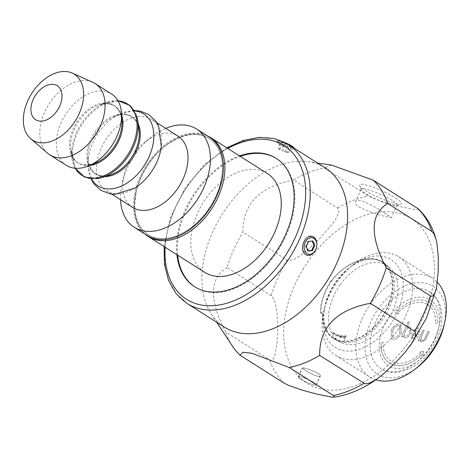 <?xml version="1.0" encoding="UTF-8"?>
<svg xmlns="http://www.w3.org/2000/svg" width="469" height="469" viewBox="0 0 469 469"><rect width="100%" height="100%" fill="white"/><g stroke="black" fill="none" stroke-linecap="round" stroke-linejoin="round"><path stroke-width="0.35" stroke-dasharray="2.35 1.76" d="M345.723 337.639C344.193 339.011 341.256 338.278 336.918 335.446A41.049 27.096 -57.6 0 0 345.723 337.639L344.17 341.092A44.848 29.6 -57.6 0 0 386.62 308.766A44.848 29.6 -57.6 0 0 381.696 262.183A44.848 29.6 -57.6 0 0 363.668 259.779C352.02 262.101 341.602 268.743 332.427 279.712L330.786 281.341A45.499 30.028 -57.6 0 0 320.233 312.465L320.732 312.272A44.848 29.6 122.4 0 1 332.427 279.712M385.964 213.981L381.784 211.326C371.483 204.197 356.85 197.431 355.572 201.582C351.152 208.377 392.236 218.747 391.451 217.675L385.964 213.981M278.439 148.31L279.776 149.758L284.882 151.868L288.541 152.771L287.092 151.557L282.098 149.201L278.439 148.31L281.207 142.136L282.508 143.661L287.479 146.082L291.138 146.979L289.83 145.454L287.092 151.557M276.411 158.493A76.042 50.189 122.4 0 1 276.769 158.715A76.042 50.189 122.4 0 1 282.573 242.749A76.042 50.189 122.4 0 1 205.34 291.425A76.042 50.189 122.4 0 1 195.327 287.163A76.042 50.189 122.4 0 1 194.975 286.934M177.64 255.171A76.042 50.189 122.4 0 1 240.286 156.365M267.371 173.536A58.496 38.605 -57.6 0 0 262.441 171.109A58.496 38.605 -57.6 0 0 201.301 205.827A58.496 38.605 -57.6 0 0 204.724 272.342M134.427 203.939A56.931 37.573 -57.6 0 0 147.928 234.494A56.931 37.573 -57.6 0 0 195.133 224.241A56.931 37.573 -57.6 0 0 222.406 168.887A56.931 37.573 -57.6 0 0 208.898 138.332A56.931 37.573 -57.6 0 0 161.699 148.585A56.931 37.573 -57.6 0 0 134.427 203.939M134.685 204.103L136.233 191.868C140.835 173.219 150.543 157.906 165.364 145.918C181.714 133.829 196.306 131.355 209.139 138.484C226.674 148.597 227.16 182.183 209.666 207.796C193.732 232.952 164.572 245.938 148.181 234.658C139.129 228.567 134.626 218.384 134.685 204.103M320.732 312.272L323.03 313.726L322.531 313.925A45.499 30.028 -57.6 0 0 333.318 338.483A45.499 30.028 -57.6 0 0 339.31 341.033A45.499 30.028 -57.6 0 0 385.512 311.908A45.499 30.028 -57.6 0 0 382.042 261.632A45.499 30.028 -57.6 0 0 361.986 259.662L363.668 259.779M323.03 313.726A44.848 29.6 -57.6 0 0 333.664 337.932A44.848 29.6 -57.6 0 0 335.37 338.899L336.918 335.446M361.986 259.662C350.103 262.675 339.703 269.904 330.786 281.341M340.682 341.901A45.499 30.028 122.4 0 1 334.69 339.351A45.499 30.028 122.4 0 1 333.694 284.847A45.499 30.028 122.4 0 1 383.413 262.505A45.499 30.028 122.4 0 1 386.89 312.782A45.499 30.028 122.4 0 1 340.682 341.901M320.233 312.465L322.531 313.925M291.138 146.979L288.541 152.771M289.83 145.454L284.865 143.033L282.098 149.201M284.865 143.033L281.207 142.136M310.531 255.06L307.201 255.236M311.914 236.317L314.828 238.193L316.598 241.517M306.257 246.501L305.571 246.331L307.388 250.851L308.051 250.78M308.162 251.044L307.388 250.851M308.579 241.465L307.887 241.295L305.571 246.331M312.805 240.966L307.887 241.295M294.538 149.464C293.758 148.526 291.132 146.861 286.659 144.464A9.749 1.565 24.2 0 1 294.526 149.429A9.749 1.565 24.2 0 1 294.538 149.464C294.11 150.016 290.809 149.189 284.63 146.99A9.749 1.565 24.2 0 1 276.751 141.996C277.32 143.414 279.946 145.079 284.63 146.99M286.659 144.464L280.755 141.937L278.785 141.456L277.179 141.486L276.751 141.996M285.334 142.717A8.448 1.36 -155.8 0 0 278.656 140.946A8.448 1.36 -155.8 0 0 288.13 146.844A8.448 1.36 -155.8 0 0 293.87 147.764M282.508 143.661L279.776 149.758M287.479 146.082L284.882 151.868M340.224 284.654A44.848 29.6 -57.6 0 0 339.163 341.42A44.848 29.6 -57.6 0 0 392.735 310.924A44.848 29.6 -57.6 0 0 387.189 265.671A44.848 29.6 -57.6 0 0 340.224 284.654M344.17 341.092L340.945 341.321L335.37 338.899M437.665 322.895L435.666 323.499A33.475 22.09 -57.6 0 0 427.757 304.68A33.475 22.09 -57.6 0 0 398.087 312.501L398.826 313.638L395.197 314.236L396.399 309.821L397.202 310.888A36.072 23.808 122.4 0 1 429.153 302.482A36.072 23.808 122.4 0 1 437.665 322.895L437.665 322.895A36.072 23.808 -57.6 0 0 429.141 302.476A36.072 23.808 -57.6 0 0 397.196 310.883L396.387 309.816L395.191 314.23L398.82 313.632L398.087 312.501A33.475 22.09 122.4 0 1 427.751 304.674A33.475 22.09 122.4 0 1 435.66 323.493L437.659 322.895M420.646 353.163A33.475 22.09 122.4 0 1 390.976 360.983A33.475 22.09 122.4 0 1 383.067 342.159L381.068 342.763L383.073 342.159A33.475 22.09 -57.6 0 0 390.982 360.983A33.475 22.09 -57.6 0 0 420.652 353.163L419.913 352.026L423.542 351.428L422.346 355.836L421.537 354.775A36.072 23.808 122.4 0 1 389.592 363.182A36.072 23.808 122.4 0 1 381.074 342.763L381.074 342.763A36.072 23.808 -57.6 0 0 389.587 363.176A36.072 23.808 -57.6 0 0 421.537 354.775L422.34 355.836L423.536 351.428L419.913 352.02L420.652 353.163M412.773 334.649L417.105 335.734L412.779 334.655C412.075 336.648 412.357 337.85 413.611 338.26L415.71 337.633L417.111 335.734L415.704 337.627L413.13 338.061L413.611 338.26C412.351 337.844 412.075 336.642 412.773 334.649M419.855 332.949L418.887 329.05L417.979 328.669C415.563 328.177 413.517 329.684 411.841 333.189L412.11 339.386L412.937 339.726C415.188 340.189 417.187 338.641 418.94 335.089L419.151 334.608L413.365 333.166C414.602 330.838 415.921 329.83 417.316 330.141L417.791 330.34L418.383 332.843L419.861 332.949L418.893 329.05L417.979 328.675C415.569 328.177 413.523 329.684 411.841 333.195L412.116 339.386L412.943 339.732C415.194 340.189 417.193 338.641 418.946 335.089L419.151 334.608L413.365 333.166C414.608 330.838 415.927 329.836 417.322 330.147L417.797 330.346L418.389 332.843L419.861 332.949M398.885 325.744C396.557 325.31 394.488 326.899 392.676 330.516C394.482 326.899 396.551 325.304 398.879 325.738L399.682 326.072L398.885 325.744M399.905 332.556L399.682 326.078L399.899 332.556C398.099 336.285 396 337.956 393.602 337.557C396.006 337.956 398.105 336.291 399.905 332.556L399.905 332.556M392.676 330.516L392.817 337.229L393.602 337.557L392.811 337.223L392.676 330.516M391.205 330.176L391.674 338.729L392.852 339.216C396.235 339.714 399.078 337.604 401.376 332.902L400.731 324.542L399.635 324.079C396.147 323.727 393.339 325.762 391.205 330.176L391.668 338.724L392.846 339.216C396.235 339.708 399.072 337.604 401.37 332.896L400.725 324.542L399.635 324.079C396.141 323.727 393.333 325.756 391.199 330.17L391.205 330.176M409.003 328.071C407.76 327.72 406.471 328.886 405.146 331.56C404.055 334.362 404.137 335.939 405.392 336.285C406.635 336.601 407.93 335.423 409.267 332.75C410.393 329.924 410.305 328.364 409.003 328.071L409.003 328.071C410.305 328.359 410.393 329.918 409.261 332.744C407.924 335.417 406.635 336.595 405.392 336.279L405.046 336.138L405.392 336.285C404.131 335.933 404.049 334.362 405.14 331.554C406.471 328.88 407.754 327.72 408.997 328.066L409.003 328.071M408.124 321.957L401.546 336.625L402.748 336.924L403.363 335.54L404.249 337.457L404.894 337.721C407.121 337.997 409.027 336.455 410.621 333.09L410.381 326.881L409.759 326.623L407.121 327.45L409.437 322.285L408.124 321.957L401.54 336.625L402.742 336.924L403.363 335.54L404.243 337.451L404.888 337.721C407.115 337.997 409.021 336.449 410.615 333.084L410.375 326.881L409.759 326.617L407.115 327.45L409.431 322.285L408.124 321.957M422.938 330.17L418.178 340.781L419.362 341.074L420.042 339.568L421.027 341.631L421.725 341.924L425.459 339.99L429.241 331.747L427.921 331.419L425.031 337.862C424.199 339.802 423.237 340.611 422.147 340.295L422.141 340.289C420.81 340.172 420.646 338.835 421.649 336.285L424.246 330.498L422.932 330.17L418.178 340.781L419.362 341.069L420.042 339.568L421.027 341.631L421.719 341.919L425.453 339.99L429.235 331.741L427.921 331.413L425.031 337.862C424.193 339.802 423.231 340.611 422.141 340.289L422.147 340.295C420.816 340.172 420.652 338.835 421.654 336.291L424.252 330.498L422.932 330.17M435.226 337.698A45.499 30.028 -57.6 0 0 429.604 291.788A45.499 30.028 -57.6 0 0 379.878 314.136A45.499 30.028 -57.6 0 0 380.881 368.634A45.499 30.028 -57.6 0 0 435.226 337.698M405.855 315.784A58.496 38.605 -57.6 0 0 398.627 256.754A58.496 38.605 -57.6 0 0 353.62 264.399A58.496 38.605 -57.6 0 0 323.692 311.598A58.496 38.605 -57.6 0 0 335.98 355.561A58.496 38.605 -57.6 0 0 405.855 315.784M397.448 312.096A51.995 34.319 122.4 0 1 347.212 351.111A51.995 34.319 122.4 0 1 324.413 308.379A51.995 34.319 122.4 0 1 351.017 266.421A51.995 34.319 122.4 0 1 394.822 262.652A51.995 34.319 122.4 0 1 397.448 312.096M375.821 379.802A58.496 38.605 122.4 0 1 369.795 377A58.496 38.605 122.4 0 1 368.511 306.925A58.496 38.605 122.4 0 1 432.441 278.193A58.496 38.605 122.4 0 1 437.401 282.297M444.002 325.38A51.995 34.319 -57.6 0 0 408.282 284.642A51.995 34.319 -57.6 0 0 365.322 352.401A51.995 34.319 -57.6 0 0 417.404 367.333M147.284 235.538A58.168 38.394 122.4 0 1 139.791 177.517A58.168 38.394 122.4 0 1 209.579 137.282M66.322 165.352A42.245 27.882 122.4 0 1 60.882 123.212A42.245 27.882 122.4 0 1 111.563 93.993M47.68 153.304A42.245 27.882 122.4 0 1 44.385 112.753A42.245 27.882 122.4 0 1 92.721 82.268M75.21 168.265A42.31 27.923 122.4 0 1 71.997 158.375A42.31 27.923 122.4 0 1 71.722 151.387A42.31 27.923 122.4 0 1 76.271 132.985A42.31 27.923 122.4 0 1 101.24 104.833A42.31 27.923 122.4 0 1 107.677 102.095A42.31 27.923 122.4 0 1 117.995 100.788M98.056 178.513A42.45 28.017 122.4 0 1 77.133 133.571A42.45 28.017 122.4 0 1 109.799 102.242A42.45 28.017 122.4 0 1 137.007 117.08M104.845 176.655A33.915 22.383 122.4 0 1 87.92 158.698A33.915 22.383 122.4 0 1 87.861 157.168A33.915 22.383 122.4 0 1 91.549 140.419A33.915 22.383 122.4 0 1 113.357 116.963A33.915 22.383 122.4 0 1 114.758 116.365A33.915 22.383 122.4 0 1 138.22 124.015M135.084 187.946A42.245 27.882 122.4 0 1 106.404 190.766A42.245 27.882 122.4 0 1 100.964 148.626A42.245 27.882 122.4 0 1 151.651 119.407A42.245 27.882 122.4 0 1 161.33 146.545M132.715 207.445A42.245 27.882 122.4 0 1 123.845 175.693A42.245 27.882 122.4 0 1 127.275 165.311A42.245 27.882 122.4 0 1 145.454 141.603A42.245 27.882 122.4 0 1 177.962 136.086M120.527 199.718A58.168 38.394 122.4 0 1 122.075 183.578A58.168 38.394 122.4 0 1 126.8 169.28A58.168 38.394 122.4 0 1 151.833 136.643A58.168 38.394 122.4 0 1 165.774 128.359M207.386 135.887A58.496 38.605 -57.6 0 0 206.061 135.359A58.496 38.605 -57.6 0 0 165.985 145.431A58.496 38.605 -57.6 0 0 136.063 192.63A58.496 38.605 -57.6 0 0 134.468 205.199A58.496 38.605 -57.6 0 0 145.085 234.142M395.525 197.971A22.911 3.682 24.2 0 1 400.807 203.997A22.911 3.682 24.2 0 1 378.923 197.56A22.911 3.682 24.2 0 1 359.559 185.501A22.911 3.682 24.2 0 1 371.712 186.75A22.911 3.682 24.2 0 1 395.525 197.971M392.072 200.363A19.663 3.16 -155.8 0 0 372.996 191.217A19.663 3.16 -155.8 0 0 361.177 189.083A19.663 3.16 -155.8 0 0 361.206 189.658A19.663 3.16 -155.8 0 0 377.821 200.011A19.663 3.16 -155.8 0 0 396.604 205.533A19.663 3.16 -155.8 0 0 397.055 205.17A19.663 3.16 -155.8 0 0 392.072 200.363M331.442 165.053L324.026 167.896L369.678 196.734L380.312 200.967L399.922 206.565L415.581 209.819L418.5 209.725L418.319 208.863M293.641 180.002C259.662 186.539 242.754 203.909 242.919 232.102L287.087 260.102L288.582 260.576L293.582 259.498L299.415 256.262L310.355 247.526L319.571 238.598L332.374 224.024L335.763 219.134L338.835 212.422L338.6 208.811L293.641 180.002A110.491 72.924 122.4 0 1 324.026 167.896M227.043 267.518C209.461 278.152 208.963 299.609 225.536 331.9L269.698 359.905L270.918 360.309L271.692 360.18L273.439 358.609L275.221 354.359L277.003 343.337L277.595 332.263L277.144 314.377L276.417 308.455L274.435 300.482L272.178 296.367L227.043 267.518A110.491 72.924 122.4 0 1 242.919 232.102M232.413 346.069A110.491 72.924 122.4 0 1 225.536 331.9M176.93 254.72A76.042 50.189 122.4 0 1 239.577 155.913M224.299 327.081A94.24 62.201 122.4 0 1 211.455 314.336A94.24 62.201 122.4 0 1 222.23 214.181A94.24 62.201 122.4 0 1 308.221 161.711A94.24 62.201 122.4 0 1 325.228 167.89M304.891 370.088L302.253 367.942C302.206 366.611 322.156 373.529 320.345 376.05C319.905 378.037 309.804 373.418 304.891 370.088M300.781 379.257A9.913 1.595 -155.8 0 0 310.402 383.865A9.913 1.595 -155.8 0 0 316.358 384.943A9.913 1.595 -155.8 0 0 307.963 379.433A9.913 1.595 -155.8 0 0 298.272 376.83A9.913 1.595 -155.8 0 0 300.781 379.257M304.991 370.129C309.821 373.406 319.764 377.938 320.192 375.991C321.974 373.523 302.364 366.694 302.399 368.018L304.991 370.129M300.887 379.286A9.749 1.565 24.2 0 1 298.419 376.9A9.749 1.565 24.2 0 1 304.281 377.955A9.749 1.565 24.2 0 1 313.738 382.493A9.749 1.565 24.2 0 1 316.212 384.879A9.749 1.565 24.2 0 1 310.349 383.818A9.749 1.565 24.2 0 1 300.887 379.286M345.542 336.73L345.993 335.728L346.099 336.748L340.94 336.349L334.766 333.916L332.931 332.474L332.486 333.471C336.191 335.992 340.547 337.076 345.542 336.73L346.099 336.748L345.542 336.73M332.931 332.474A40.639 26.821 -57.6 0 0 345.993 335.728M334.766 333.916L332.486 333.471M435.068 339.245A38.997 25.736 -57.6 0 0 410.152 299.204A38.997 25.736 -57.6 0 0 382.874 360.034A38.997 25.736 -57.6 0 0 435.068 339.245M89.52 165.516A33.879 22.36 122.4 0 1 70.825 149.775C73.404 160.14 77.145 168.394 95.313 163.153A33.92 22.383 122.4 0 1 73.24 128.817A33.92 22.383 122.4 0 1 101.99 103.209A33.92 22.383 122.4 0 1 121.946 121.149C120.199 106.961 112.677 101.48 99.399 104.71A33.879 22.36 122.4 0 1 121.612 114.905M71.997 158.375L70.825 149.775A33.879 22.36 122.4 0 1 74.243 129.444A33.879 22.36 122.4 0 1 99.393 104.71L107.677 102.095M110.397 174.919A33.885 22.365 122.4 0 1 90.593 139.803A33.885 22.365 122.4 0 1 118.211 114.424A33.885 22.365 122.4 0 1 139.017 129.772M91.455 178.853A42.626 28.134 122.4 0 1 87.949 164.461A42.626 28.134 122.4 0 1 87.943 163.933A42.626 28.134 122.4 0 1 92.581 143.408A42.626 28.134 122.4 0 1 119.507 114.155A42.626 28.134 122.4 0 1 119.988 113.926A42.626 28.134 122.4 0 1 134.497 110.965M284.208 383.214A110.491 72.924 122.4 0 1 269.698 359.905M337.809 208.007A110.491 72.924 122.4 0 1 368.194 195.901M302.833 269.523A97.493 64.347 122.4 0 1 405.791 215.658A97.493 64.347 122.4 0 1 420.845 322.174A97.493 64.347 122.4 0 1 319.688 388.731A97.493 64.347 122.4 0 1 302.833 269.523M271.205 295.517A110.491 72.924 122.4 0 1 287.087 260.102M165.164 247.263A90.992 60.055 122.4 0 1 227.811 148.456M186.938 303.39A94.24 62.201 122.4 0 1 184.868 190.49A94.24 62.201 122.4 0 1 287.866 144.206M389.153 215.998L381.784 211.326M333.318 338.483L334.69 339.351M382.042 261.632L383.413 262.505M278.656 140.946L277.179 141.486M293.999 148.093L294.526 149.429M333.664 337.932L339.163 341.42M381.696 262.183L387.189 265.671M429.604 291.788C437.688 297.264 440.373 305.026 441.212 309.991C442.836 319.33 441.388 329.097 436.874 339.286C428.004 357.589 415.335 368.517 398.867 372.069L393.638 372.404C388.953 372.28 384.703 371.026 380.881 368.634M324.413 308.379L323.692 311.598M351.017 266.421L353.62 264.399M335.98 355.561L369.795 377M398.627 256.754L432.441 278.193M117.948 100.706L101.24 104.833M75.116 168.26L71.722 151.387M114.758 116.365C125.035 112.783 129.977 115.743 131.66 116.916C135.682 119.519 138.144 123.857 139.041 129.931M87.92 158.698C89.761 172.756 97.3 178.144 110.549 174.873M87.861 157.168L87.949 164.461M113.357 116.963L119.988 113.926M134.251 110.537L119.507 114.155M90.963 178.806L87.943 163.933M106.404 190.766L111.675 194.102M151.651 119.407L156.916 122.743M123.845 175.693L122.075 183.578M145.454 141.603L151.833 136.643M136.233 191.868L136.063 192.63M165.364 145.918L165.985 145.431M396.604 205.533L400.807 203.997M361.206 189.658L359.559 185.501M361.177 189.083L355.572 201.582M397.055 205.17L391.451 217.675M410.287 345.7L409.648 346.568M194.617 286.711L195.327 287.163M276.059 158.264L276.769 158.715M164.109 246.588L170.628 217.012L185.009 188.233L204.15 164.953L226.75 147.782M211.455 314.336L216.678 322.25M308.221 161.711L317.607 163.06M316.358 384.943L320.345 376.05M298.272 376.83L302.253 367.942M316.212 384.879L320.192 375.991M298.419 376.9L302.399 368.018M345.852 336.654L340.951 336.349"/><path stroke-width="0.7" d="M240.286 156.365A76.042 50.189 122.4 0 1 266.755 154.453A76.042 50.189 122.4 0 1 276.411 158.493M194.975 286.934A76.042 50.189 122.4 0 1 177.64 255.171M145.085 234.142A58.496 38.605 -57.6 0 0 148.345 236.593L204.724 272.342A58.496 38.605 -57.6 0 0 209.655 274.77A58.496 38.605 -57.6 0 0 270.795 240.058A58.496 38.605 -57.6 0 0 267.371 173.536L210.991 137.792A58.496 38.605 -57.6 0 0 207.386 135.887M307.201 255.236L305.577 254.556L304.193 253.33L302.652 250.059A9.749 7.152 104 0 0 307.265 255.247A9.749 7.152 104 0 0 310.531 255.06C315.526 252.328 317.548 247.82 316.598 241.517A9.749 7.152 104 0 0 311.985 236.329A9.749 7.152 104 0 0 308.719 236.523L311.914 236.317M308.162 251.044L306.257 246.501L308.579 241.465L312.805 240.966L314.711 245.504L312.389 250.546L308.162 251.044M302.652 250.059C302.212 243.892 304.234 239.378 308.719 236.523M304.44 249.707A8.448 6.203 -76 0 1 309.669 237.982A8.448 6.203 -76 0 1 316.827 245.258A8.448 6.203 -76 0 1 311.293 254.028A8.448 6.203 -76 0 1 304.44 249.707M308.051 250.78L311.697 250.37L314.025 245.334L312.155 241.043M312.389 250.546L311.697 250.37M314.711 245.504L314.025 245.334M293.999 148.093L293.87 147.764A8.448 1.36 -155.8 0 0 287.046 143.461A8.448 1.36 -155.8 0 0 285.334 142.717M437.401 282.297A58.496 38.605 122.4 0 1 444.723 322.162A58.496 38.605 122.4 0 1 439.67 337.223A58.496 38.605 122.4 0 1 414.801 369.361A58.496 38.605 122.4 0 1 375.821 379.802M414.801 369.361L417.404 367.333A51.995 34.319 -57.6 0 0 439.512 338.765A51.995 34.319 -57.6 0 0 444.002 325.38L444.723 322.162M165.774 128.359A58.168 38.394 122.4 0 1 196.587 129.045L209.579 137.282A58.168 38.394 122.4 0 1 210.857 206.964A58.168 38.394 122.4 0 1 147.284 235.538L134.292 227.301A58.168 38.394 122.4 0 1 120.527 199.718M72.191 73.088L92.721 82.268A42.245 27.882 122.4 0 1 95.072 83.535L111.563 93.993A42.245 27.882 122.4 0 1 121.541 113.662A42.245 27.882 122.4 0 1 88.371 165.985A42.245 27.882 122.4 0 1 66.322 165.352L49.825 154.893A42.245 27.882 122.4 0 1 47.68 153.304L30.62 138.654A38.997 25.736 122.4 0 1 27.577 101.222A38.997 25.736 122.4 0 1 72.191 73.088A38.997 25.736 122.4 0 1 75.216 120.967A38.997 25.736 122.4 0 1 30.62 138.654M95.072 83.535A42.245 27.882 122.4 0 1 95.998 134.146A42.245 27.882 122.4 0 1 49.825 154.893M117.995 100.788A42.31 27.923 122.4 0 1 127.961 154.407A42.31 27.923 122.4 0 1 75.21 168.265M117.948 100.706L129.995 105.466L137.007 117.08A42.45 28.017 122.4 0 1 137.804 121.002A42.45 28.017 122.4 0 1 101.943 177.558A42.45 28.017 122.4 0 1 98.056 178.513L84.567 177.124L75.116 168.26M138.22 124.015A33.915 22.383 122.4 0 1 132.979 157.59A33.915 22.383 122.4 0 1 104.845 176.655M134.251 110.537L140.084 111.065L148.779 114.506L155.948 121.301L158.545 125.739L161.33 146.545A42.245 27.882 122.4 0 1 135.084 187.946L115.075 194.301L109.951 193.844L100.753 190.256L93.929 183.86L90.963 178.806M156.916 122.743L177.962 136.086A42.245 27.882 122.4 0 1 178.888 186.697A42.245 27.882 122.4 0 1 132.715 207.445L111.675 194.102M196.587 129.045A58.168 38.394 122.4 0 1 197.865 198.733A58.168 38.394 122.4 0 1 134.292 227.301M33.088 99.663A20.149 13.296 122.4 0 1 60.055 88.53A20.149 13.296 122.4 0 1 46.261 120.029A20.149 13.296 122.4 0 1 33.088 99.663M148.345 236.593A58.496 38.605 -57.6 0 0 212.275 207.867A58.496 38.605 -57.6 0 0 210.991 137.792M435.941 238.926L437.014 243.774L438.239 256.701L438.198 271.44L436.481 288.048L434.921 293.154L433.127 295.734L432.119 296.238L430.407 295.88L386.239 267.881C369.666 235.59 370.17 214.128 387.746 203.493L431.914 231.498L433.854 233.714L435.941 238.926C432.57 226.89 426.696 216.871 418.319 208.863L373.242 180.184L331.442 165.053L317.607 163.06M319.635 355.391C319.471 327.198 336.379 309.833 370.358 303.291L414.526 331.296L415.452 332.357L415.727 333.324L415.335 336.531L412.814 341.872L404.888 352.518L396.323 361.857L381.807 375.341L376.718 379.157L369.367 383.155L364.958 383.824L319.635 355.391A110.491 72.924 122.4 0 1 289.256 367.497L333.418 395.496L334.608 396.967L331.917 397.167L315.971 393.89L301.86 390.032L288.294 385.26L284.208 383.214L240.04 355.209L242.989 352.242L251.894 353.268L289.256 367.497M240.04 355.209A110.491 72.924 122.4 0 1 232.413 346.069L216.678 322.25M386.239 267.881A110.491 72.924 122.4 0 1 370.358 303.291M373.242 180.184A110.491 72.924 122.4 0 1 387.746 203.493M239.577 155.913A76.042 50.189 122.4 0 1 276.059 158.264A76.042 50.189 122.4 0 1 281.863 242.297A76.042 50.189 122.4 0 1 204.631 290.973A76.042 50.189 122.4 0 1 194.617 286.711A76.042 50.189 122.4 0 1 176.93 254.72M226.75 147.782L243.135 140.489L259.31 137.347L274.488 138.59L287.866 144.206L325.228 167.89A94.24 62.201 122.4 0 1 332.421 272.032A94.24 62.201 122.4 0 1 236.704 332.363A94.24 62.201 122.4 0 1 224.299 327.081L186.938 303.39L176.151 293.688L168.559 280.485L164.496 264.522L164.109 246.588M121.541 113.662L121.946 121.149A33.92 22.383 122.4 0 1 95.313 163.153L88.371 165.985M121.612 114.905A33.879 22.36 122.4 0 1 115.638 146.592A33.879 22.36 122.4 0 1 89.52 165.516M137.804 121.002L139.017 129.772A33.885 22.365 122.4 0 1 139.041 129.931A33.885 22.365 122.4 0 1 110.549 174.867A33.885 22.365 122.4 0 1 110.397 174.919L101.943 177.558M134.497 110.965A42.626 28.134 122.4 0 1 144.651 164.994A42.626 28.134 122.4 0 1 91.455 178.853M363.803 383.396A110.491 72.924 122.4 0 1 333.418 395.496M430.407 295.88A110.491 72.924 122.4 0 1 414.526 331.296M417.404 208.189A110.491 72.924 122.4 0 1 431.914 231.498M227.811 148.456A90.992 60.055 122.4 0 1 303.959 210.223A90.992 60.055 122.4 0 1 198.598 304.44A90.992 60.055 122.4 0 1 165.164 247.263M287.866 144.206A94.24 62.201 122.4 0 1 295.06 248.347A94.24 62.201 122.4 0 1 199.343 308.672A94.24 62.201 122.4 0 1 186.938 303.39M436.481 288.048L426.585 317.806L410.287 345.7M378.448 377.932C364.073 388.432 349.258 394.851 333.998 397.19"/></g></svg>
